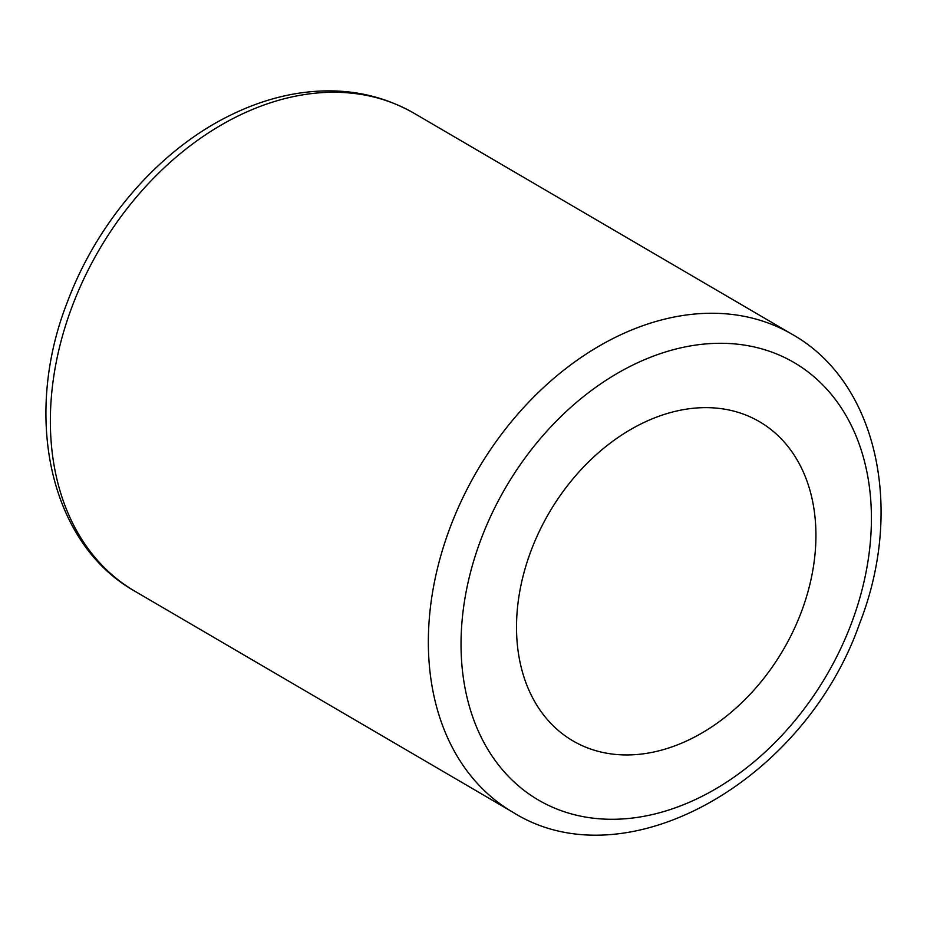 <?xml version="1.0" encoding="UTF-8"?>
<svg xmlns="http://www.w3.org/2000/svg" width="927" height="927" viewBox="0 0 927 927"><rect width="100%" height="100%" fill="white"/><g stroke="black" fill="none" stroke-linecap="round" stroke-linejoin="round"><path stroke-width="1.39" d="M531.148 550.476A184.855 135.632 120.3 0 0 572.921 740.87A184.855 135.632 120.3 0 0 801.299 612.098A184.855 135.632 120.3 0 0 759.526 421.715A184.855 135.632 120.3 0 0 531.148 550.476M450.255 527.139A276.767 203.071 -59.7 0 1 792.191 334.334C877.66 382.33 904.509 509.583 859.514 623.755C804.752 780.661 625.713 883.373 512.793 812.179A276.767 203.071 -59.7 0 1 450.255 527.139M851.357 623.512A253.361 185.898 120.3 0 0 754.729 347.069A253.361 185.898 120.3 0 0 481.09 539.062A253.361 185.898 120.3 0 0 577.718 815.505A253.361 185.898 120.3 0 0 851.357 623.512M134.809 591.183C49.34 543.187 22.491 415.933 67.486 301.762C97.462 221.31 159.444 149.884 230 115.423C250.742 105.145 271.75 98.053 293.025 94.148C337.498 86.246 377.892 92.642 414.207 113.337A276.767 203.071 120.3 0 0 72.271 306.13A276.767 203.071 120.3 0 0 134.809 591.183L512.793 812.179M414.207 113.337L792.191 334.334"/></g></svg>
